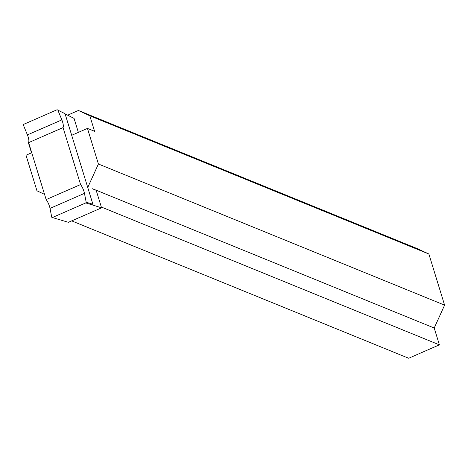 <?xml version="1.0" encoding="UTF-8"?>
<svg xmlns="http://www.w3.org/2000/svg" width="468" height="468" viewBox="0 0 468 468"><rect width="100%" height="100%" fill="white"/><g stroke="black" fill="none" stroke-linecap="round" stroke-linejoin="round"><path stroke-width="0.7" d="M67.644 115.175L78.413 110.477L417.479 248.707L428.869 254.013L89.803 115.783L94.583 131.315L87.457 128.413L98.409 164.005L88.025 186.89M78.413 110.477L89.803 115.783M31.502 152.825L28.355 142.594L28.87 141.459M44.542 194.349L36.96 190.815L26.009 155.224L31.736 152.726M71.692 220.878L408.663 358.254L439.393 344.852L434.216 328.021L444.6 305.142L428.869 254.013M101.322 207.026L439.393 344.852M92.588 188.744L434.216 328.021M98.409 164.005L444.6 305.142M87.457 128.413L71.686 135.293M80.584 184.556L46.151 199.579L28.63 142.629L63.063 127.6L80.584 184.556A8.529 2.837 -113.6 0 1 84.456 193.36L86.182 202.223L92.91 204.27L92.769 205.06L85.784 202.936L52.334 217.532L68.392 222.318L101.574 207.839L92.769 205.06M28.63 142.629A8.529 2.837 66.4 0 0 27.419 134.901L23.4 125.108L23.663 124.342L57.119 109.746L65.052 113.724L92.91 204.27M46.151 199.579A8.529 2.837 -113.6 0 1 50.023 208.383L51.743 217.246L52.334 217.532M63.063 127.6A8.529 2.837 66.4 0 0 61.852 119.878L57.833 110.085M65.105 113.899L74.067 118.416L78.361 132.38M101.574 207.839L96.18 190.306L92.617 188.856M85.784 202.936L86.182 202.223M92.869 205.189L92.775 204.885M84.456 193.36L50.023 208.383M27.419 134.901L61.852 119.878"/></g></svg>
